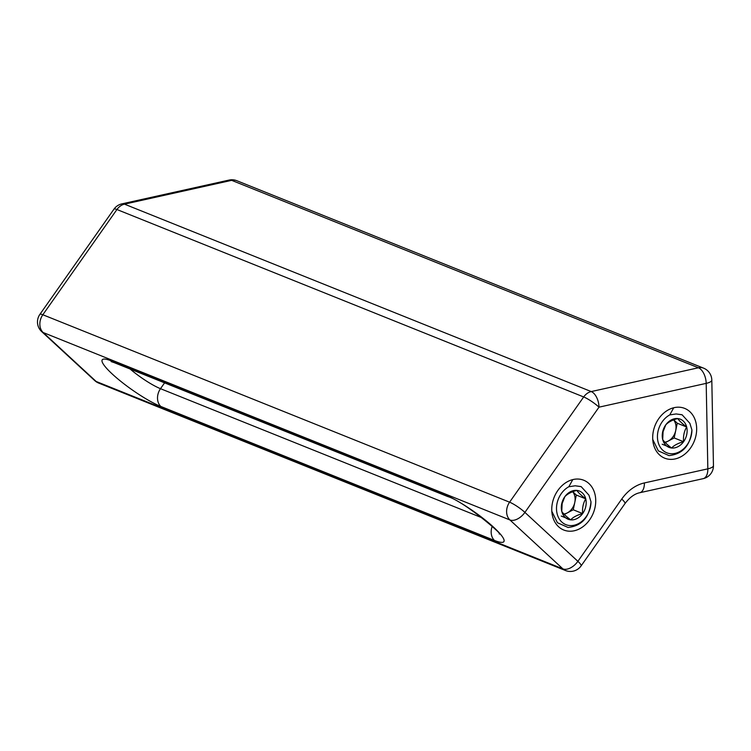 <?xml version="1.0" encoding="UTF-8"?>
<svg xmlns="http://www.w3.org/2000/svg" width="751" height="751" viewBox="0 0 751 751"><rect width="100%" height="100%" fill="white"/><g stroke="black" fill="none" stroke-linecap="round" stroke-linejoin="round"><path stroke-width="1.13" d="M621.744 499.049A13.152 2.328 -144.9 0 1 624.963 503.602L581.114 565.888A13.152 2.328 -144.9 0 0 577.885 561.335L621.744 499.049A39.446 31.044 -68.1 0 1 644.396 482.931L707.836 468.84L706.193 383.367L599.007 407.164L524.911 512.398A13.152 2.328 -144.9 0 0 509.591 502.184L583.687 396.95L116.931 209.52A13.152 2.328 -144.9 0 0 113.974 209.144L39.878 314.378A13.152 13.152 0 0 0 41.699 331.613L94.682 380.541A13.152 13.152 0 0 0 98.71 383.085A13.152 10.345 -68.1 0 1 96.156 381.47A13.152 7.773 132.7 0 1 94.682 380.541M696.665 428.399A26.82 21.112 111.9 0 0 674.191 407.643A26.82 21.112 111.9 0 0 652.694 438.162A26.82 21.112 111.9 0 0 675.177 458.927A26.82 21.112 111.9 0 0 696.665 428.399M595.731 500.241A26.82 21.112 111.9 0 0 573.257 479.485A26.82 21.112 111.9 0 0 551.76 510.013A26.82 21.112 111.9 0 0 574.243 530.769A26.82 21.112 111.9 0 0 595.731 500.241M599.007 407.164A13.152 2.328 -144.9 0 0 583.687 396.95A13.152 10.345 -68.1 0 1 591.234 391.571L698.421 367.774L231.665 180.343L124.478 204.15L591.234 391.571A13.152 7.144 77.5 0 1 599.007 407.164M229.055 180.08A13.152 7.144 77.5 0 1 231.665 180.343A13.152 10.345 -68.1 0 1 236.809 180.709A13.152 13.152 0 0 0 229.055 180.08L121.869 203.878A13.152 7.144 77.5 0 1 124.478 204.15A13.152 10.345 -68.1 0 0 116.931 209.52L42.835 314.753A13.152 10.345 -68.1 0 0 43.173 332.533L96.156 381.47L562.912 568.892A13.152 7.773 132.7 0 0 577.885 561.335L524.911 512.398A13.152 7.773 132.7 0 1 509.929 519.964L43.173 332.533A13.152 7.773 132.7 0 1 41.699 331.613M581.114 565.888A13.152 13.152 0 0 1 565.465 570.516A13.152 10.345 -68.1 0 1 562.912 568.892L509.929 519.964A13.152 10.345 -68.1 0 1 506.606 511.769A13.152 10.345 -68.1 0 1 509.591 502.184L42.835 314.753A13.152 2.328 -144.9 0 0 39.878 314.378M664.851 442.198A13.152 10.345 111.9 0 0 668.183 441.081A13.152 10.345 111.9 0 0 675.712 430.576A13.152 10.345 111.9 0 0 673.628 419.893M662.617 432.05A15.18 11.95 111.9 0 0 662.701 439.57A15.18 11.95 111.9 0 0 671.61 448.009A15.18 11.95 111.9 0 0 683.588 441.719A15.18 11.95 111.9 0 0 686.667 426.99A15.18 11.95 111.9 0 0 677.759 418.56A15.18 11.95 111.9 0 0 665.771 424.85A15.18 11.95 111.9 0 0 662.617 432.05M663.067 431.741L662.701 439.57C664.128 441.748 667.095 444.564 671.61 448.009C674.051 445.315 678.04 443.221 683.588 441.719C683.1 436.2 684.123 431.29 686.667 426.99C682.199 423.592 679.233 420.785 677.759 418.56C672.276 420.025 668.287 422.128 665.771 424.85L663.067 431.741M673.731 407.746L669.761 414.899A21.037 16.56 111.9 0 0 657.435 437.063A21.037 16.56 111.9 0 0 670.418 453.688A21.037 16.56 111.9 0 0 691.924 429.976C690.3 445.606 682.65 454.148 668.991 455.604L658.345 450.872L652.75 439.457M665.264 442.621L674.182 437.936L677.252 423.217L673.713 419.856M669.761 414.899L676.125 413.951L682.105 414.796L689.878 423.311L691.924 429.976M681.917 414.721L676.125 413.951M662.194 444.226L671.61 448.009M674.182 437.936L683.588 441.719M677.252 423.217L686.667 426.99M563.926 514.041A13.152 10.345 111.9 0 0 567.258 512.924A13.152 10.345 111.9 0 0 574.787 502.419A13.152 10.345 111.9 0 0 572.694 491.736M561.692 503.893A15.18 11.95 111.9 0 0 561.767 511.422A15.18 11.95 111.9 0 0 570.676 519.852A15.18 11.95 111.9 0 0 582.654 513.562A15.18 11.95 111.9 0 0 585.733 498.833A15.18 11.95 111.9 0 0 576.824 490.403A15.18 11.95 111.9 0 0 564.836 496.693A15.18 11.95 111.9 0 0 561.692 503.893M562.142 503.583L561.767 511.422C563.194 513.6 566.16 516.406 570.676 519.852C573.116 517.167 577.115 515.064 582.654 513.562C582.166 508.042 583.189 503.132 585.733 498.833C581.274 495.444 578.298 492.628 576.824 490.403C571.342 491.877 567.352 493.97 564.836 496.693L562.142 503.583M572.797 479.589L568.826 486.742A21.037 16.56 111.9 0 0 556.5 508.906A21.037 16.56 111.9 0 0 569.493 525.531A21.037 16.56 111.9 0 0 590.999 501.818C589.366 517.448 581.725 525.991 568.056 527.455L557.411 522.715L551.816 511.3M564.33 514.463L573.248 509.779L576.317 495.059L572.778 491.698M568.826 486.742L575.191 485.794L581.171 486.639L588.944 495.153L590.999 501.818M580.983 486.564L575.191 485.794M561.26 516.068L570.676 519.852M573.248 509.779L582.654 513.562M576.317 495.059L585.733 498.833M160.836 406.46A41.549 7.36 35.1 0 1 112.425 374.167A41.549 7.36 35.1 0 1 111.599 360.987L445.249 494.965A41.549 7.36 35.1 0 1 493.66 527.258A41.549 7.36 35.1 0 1 494.487 540.448L160.836 406.46A13.152 10.345 -68.1 0 1 157.513 398.274A13.152 10.345 -68.1 0 1 160.498 388.689L482.029 517.805M494.487 540.448A13.152 10.345 -68.1 0 1 491.163 532.252A13.152 10.345 -68.1 0 1 492.205 526.348M164.591 382.86L160.498 388.689A28.397 5.032 -144.9 0 1 130.101 369.013M499.18 533.895C505.254 536.636 464.202 501.339 447.803 496.58A13.152 10.345 -68.1 0 1 445.249 494.965M447.803 496.58L114.143 362.602A13.152 10.345 -68.1 0 1 111.599 360.987M703.565 368.14A13.152 10.345 -68.1 0 0 698.421 367.774A13.152 7.144 77.5 0 1 706.193 383.367A13.152 3.849 178.9 0 0 711.807 380.09A13.152 13.152 0 0 0 703.565 368.14L236.809 180.709M644.396 482.931A13.152 7.144 77.5 0 1 639.711 492.74C634.539 493.82 629.629 497.434 624.963 503.602M711.807 380.09L713.45 465.564A13.152 3.849 178.9 0 1 707.836 468.84A13.152 7.144 77.5 0 1 703.152 478.659L639.711 492.74M114.143 362.602L111.101 361.588M121.869 203.878A13.152 13.152 0 0 0 113.974 209.144M703.152 478.659A13.152 13.152 0 0 0 713.45 465.564M565.465 570.516L98.71 383.085"/></g></svg>
